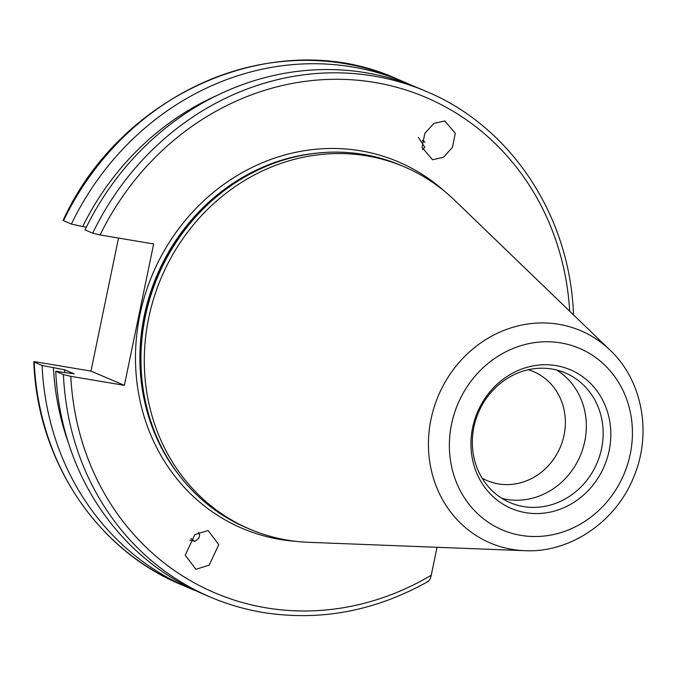 <?xml version="1.0" encoding="UTF-8"?>
<svg xmlns="http://www.w3.org/2000/svg" width="676" height="676" viewBox="0 0 676 676"><rect width="100%" height="100%" fill="white"/><g stroke="black" fill="none" stroke-linecap="round" stroke-linejoin="round"><path stroke-width="1.01" d="M208.115 530.491L218.77 544.645L209.188 565.128L195.896 569.319L185.241 555.165L194.823 534.674L208.115 530.491M189.888 540.073L195.06 541.349L198.82 538.206L199.648 535.206L198.482 532.265M432.555 159.764L422.027 147.41L424.824 133.4L433.815 123.454L444.774 120.936L455.294 133.29L452.498 147.3L443.507 157.238L432.555 159.764M482.056 478.067A59.209 54.131 113.1 0 0 487.202 480.628A59.209 54.131 113.1 0 0 564.046 435.167A59.209 54.131 113.1 0 0 533.643 371.69A59.209 54.131 113.1 0 0 528.235 369.747M551.979 369.037A70.49 64.448 113.1 0 0 475.82 419.695A70.49 64.448 113.1 0 0 510.101 502.648A70.49 64.448 113.1 0 0 523.503 506.561A70.49 64.448 113.1 0 0 599.671 455.911A70.49 64.448 113.1 0 0 565.381 372.958A70.49 64.448 113.1 0 0 551.979 369.037M501.972 498.406A70.49 64.448 113.1 0 0 506.687 499.395A70.49 64.448 113.1 0 0 581.199 453.469A70.49 64.448 113.1 0 0 556.694 370.025M610.158 350.236L454.5 200.147A196.944 180.061 113.1 0 0 404.29 166.82L400.927 165.383A196.944 180.061 113.1 0 0 363.485 154.441A196.944 180.061 113.1 0 0 285.044 159.57A196.944 180.061 113.1 0 0 162.029 448.163A196.944 180.061 113.1 0 0 246.47 527.736L249.833 529.164A196.944 180.061 113.1 0 0 287.275 540.116A196.944 180.061 113.1 0 0 308.645 542.313L524.711 550.687C570.155 553.086 615.937 521.779 633.682 477.095C652.163 433.823 642.639 380.723 610.158 350.236A115.385 105.49 113.1 0 0 558.807 324.294A115.385 105.49 113.1 0 0 431.001 419.281A115.385 105.49 113.1 0 0 512.188 549.402A115.385 105.49 113.1 0 0 524.711 550.687M404.29 166.82A196.944 180.061 113.1 0 0 366.848 155.869A196.944 180.061 113.1 0 0 154.035 297.406A196.944 180.061 113.1 0 0 249.833 529.164M556.12 365.623A75.374 68.91 113.1 0 0 472.625 427.671A75.374 68.91 113.1 0 0 525.666 512.67A75.374 68.91 113.1 0 0 609.16 450.622A75.374 68.91 113.1 0 0 556.12 365.623M569.707 311.23A269.268 246.182 113.1 0 0 373.49 82.252A269.268 246.182 113.1 0 0 100.09 234.961L153.663 243.968L124.384 385.345L90.964 371.099L37.4 362.091C34.332 361.609 33.268 361.609 34.206 362.099L42.089 365.462A274.912 251.337 113.1 0 0 189.103 588.027A274.912 251.337 113.1 0 0 195.981 590.832M33.8 361.837L34.206 362.099A274.912 251.337 113.1 0 0 181.219 584.672C96.33 549.58 37.281 460.136 33.8 361.837M216.362 95.722A265.093 242.371 113.1 0 0 82.7 226.536L71.369 224.086L63.079 220.435C121.781 91.446 278.411 24.767 396.82 78.889A274.912 251.337 113.1 0 0 63.476 220.722M411.49 85.269A274.912 251.337 113.1 0 0 404.704 82.252A274.912 251.337 113.1 0 0 352.441 66.966A274.912 251.337 113.1 0 0 71.369 224.086M42.089 365.462L64.651 369.797A253.196 231.488 113.1 0 0 64.828 372.265M64.651 369.797L74.073 373.82L55.736 371.276A274.912 251.337 113.1 0 0 202.758 593.849L210.43 597.119A274.912 251.337 113.1 0 0 262.694 612.405M55.736 371.276L63.417 374.555L70.811 376.338A269.268 246.182 113.1 0 0 265.938 607.8A269.268 246.182 113.1 0 0 431.237 575.234C430.418 579.121 429.235 581.166 427.68 581.36M422.449 149.717L424.756 147.207L418.326 137.279M90.964 371.099L118.52 238.062M124.384 385.345L70.811 376.338M437.026 547.29L431.237 575.234M100.09 234.961L92.688 233.178L85.015 229.908A274.912 251.337 113.1 0 1 418.36 88.066L426.032 91.336A274.912 251.337 113.1 0 0 92.688 233.178M572.868 314.281L573.451 314.171C569.978 215.872 510.921 126.429 426.032 91.336M86.359 227.153L82.7 226.536M53.421 367.913A265.093 242.371 113.1 0 0 68.403 442.814M422.382 140.245L425.043 142.171L422.255 140.895M194.739 541.442L191.038 538.527M445.197 191.815A199.2 182.123 113.1 0 0 360.578 150.807A199.2 182.123 113.1 0 0 139.915 314.805A199.2 182.123 113.1 0 0 280.092 539.448A199.2 182.123 113.1 0 0 296.189 541.366M316.816 153.131A195.82 179.03 113.1 0 0 156.908 275.462A195.82 179.03 113.1 0 0 179.385 475.541M296.984 156.443A195.82 179.03 113.1 0 0 168.037 458.936M285.044 159.57L283.835 159.925A195.939 179.132 113.1 0 0 161.446 447.039L162.029 448.163M520.968 535.367A98.637 90.187 113.1 0 0 630.235 454.162A98.637 90.187 113.1 0 0 560.818 342.918A98.637 90.187 113.1 0 0 451.56 424.131A98.637 90.187 113.1 0 0 520.968 535.367M63.417 374.555A274.912 251.337 113.1 0 0 210.43 597.119C227.28 604.293 244.771 609.406 262.905 612.464C320.23 621.506 375.408 611.112 428.44 581.275M181.219 584.672L189.103 588.027M396.82 78.889L404.704 82.252"/></g></svg>
